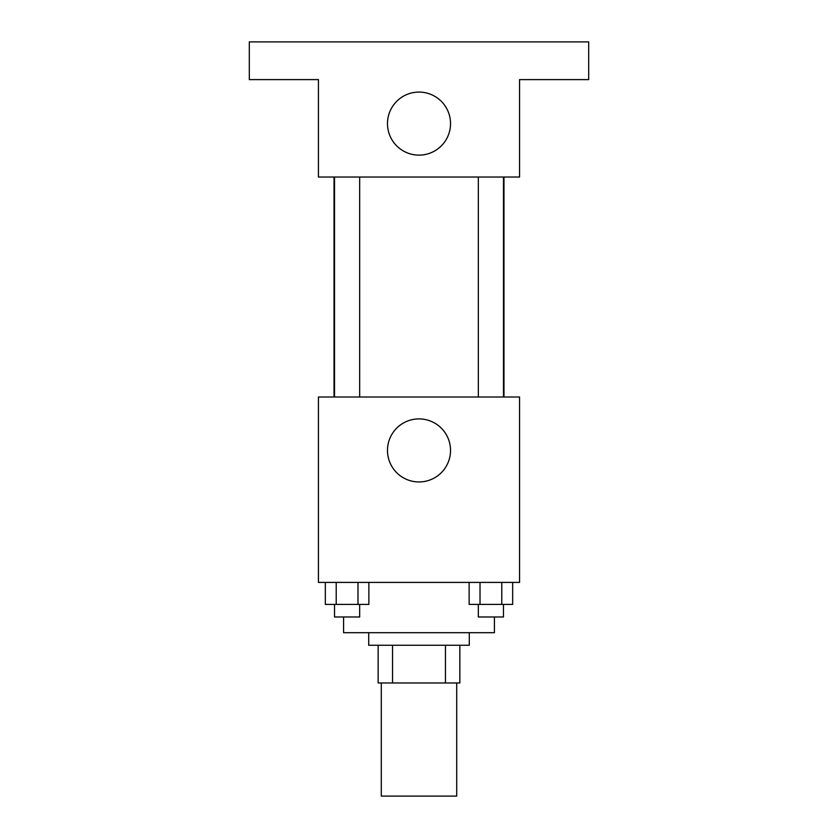 <?xml version="1.0" encoding="UTF-8"?>
<svg xmlns="http://www.w3.org/2000/svg" width="838" height="838" viewBox="0 0 838 838"><rect width="100%" height="100%" fill="white"/><g stroke="black" fill="none" stroke-linecap="round" stroke-linejoin="round"><path stroke-width="1.26" d="M381.29 682.97L381.29 796.1L456.71 796.1L456.71 682.97M445.46 645.26L445.46 682.97L378.148 682.97L378.148 645.26M445.46 682.97L459.853 682.97L459.853 645.26L459.853 682.97M469.28 632.69L469.28 645.26L368.72 645.26L368.72 632.69M392.54 645.26L392.54 682.97M343.58 616.978L343.58 632.69L494.42 632.69L494.42 616.978M519.56 582.41L318.44 582.41L318.44 397.003L519.56 397.003L519.56 582.41M450.53 450.425A31.53 31.53 0 0 1 403.235 477.723A31.53 31.53 0 0 1 403.235 423.127A31.53 31.53 0 0 1 450.53 450.425M503.973 177.028L503.973 397.003M478.33 397.003L478.33 177.028M359.67 177.028L359.67 397.003M519.56 177.028L318.44 177.028L318.44 79.61L249.305 79.61L249.305 41.9L588.695 41.9L588.695 79.61L519.56 79.61L519.56 177.028M450.53 123.605A31.53 31.53 0 0 1 403.235 150.903A31.53 31.53 0 0 1 403.235 96.307A31.53 31.53 0 0 1 450.53 123.605M512.667 582.41L512.667 604.408L469.133 604.408L469.133 582.41M501.784 582.41L501.784 604.408M480.017 582.41L480.017 604.408M503.47 604.408L503.47 616.978L478.33 616.978L478.33 604.408M368.867 582.41L368.867 604.408L325.333 604.408L325.333 582.41M357.983 582.41L357.983 604.408M336.216 582.41L336.216 604.408M359.67 604.408L359.67 616.978L334.53 616.978L334.53 604.408M334.027 177.028L334.027 397.003M503.47 397.003L503.47 177.028M334.53 177.028L334.53 397.003"/></g></svg>
